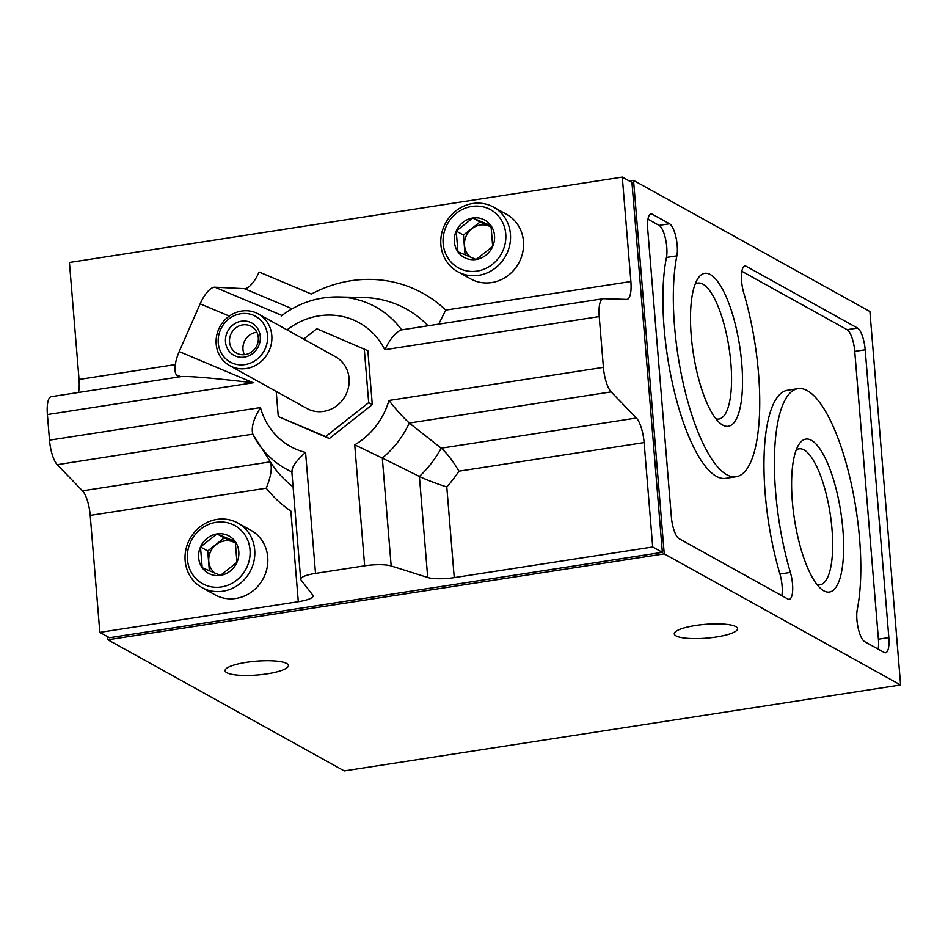 <?xml version="1.0" encoding="UTF-8"?>
<svg xmlns="http://www.w3.org/2000/svg" width="948" height="948" viewBox="0 0 948 948"><rect width="100%" height="100%" fill="white"/><g stroke="black" fill="none" stroke-linecap="round" stroke-linejoin="round"><path stroke-width="1.42" d="M236.964 562.33L220.434 575.377L202.197 567.698L200.49 546.96L217.021 533.914A21.318 19.778 119 0 1 235.258 541.592L236.964 562.33A21.318 19.778 119 0 1 220.434 575.377A21.318 19.778 119 0 1 202.197 567.698A21.318 19.778 119 0 1 200.49 546.96A21.318 19.778 119 0 1 217.021 533.914L235.258 541.592A21.318 19.778 119 0 1 236.964 562.33M492.699 246.444L476.169 259.491L457.931 251.812L456.225 231.075L472.756 218.028A21.318 19.778 119 0 1 490.993 225.707L492.699 246.444A21.318 19.778 119 0 1 476.169 259.491A21.318 19.778 119 0 1 457.931 251.812A21.318 19.778 119 0 1 456.225 231.075A21.318 19.778 119 0 1 472.756 218.028L490.993 225.707A21.318 19.778 119 0 1 492.699 246.444M107.634 636.689L107.894 639.782L344.254 770.902L900.6 684.989L664.24 553.869L633.537 180.393L629.377 181.032M78.471 392.46A22.148 6.719 -98.8 0 0 79.04 379.461L69.429 262.478L622.291 177.098L630.882 281.509A22.148 6.719 81.2 0 1 627.019 299.39A22.148 6.719 81.2 0 1 626.64 299.414L603.473 298.703A22.148 6.719 81.2 0 0 603.094 298.727A22.148 6.719 81.2 0 0 599.231 316.596L603.402 367.35A22.148 6.719 81.2 0 0 611.128 391.88L636.392 418.032A22.148 6.719 81.2 0 1 644.119 442.574L652.698 546.984L454.246 577.628L446.792 486.952C435.582 483.338 426.458 479.842 419.407 476.465L382.317 458.062A92.572 85.877 -61 0 0 409.299 423.045L441.211 448.179C446.982 453.227 452.895 460.882 458.962 471.168A127.47 118.239 -61 0 1 446.792 486.952M364.66 565.814L354.718 444.849L382.317 458.062L391.18 565.956A22.148 4.835 175.3 0 0 364.66 565.814L315.518 573.398A22.148 4.835 175.3 0 0 300.682 579.228A22.148 4.835 175.3 0 0 300.954 579.892L312.864 595.226A22.148 4.835 175.3 0 1 313.136 595.889A22.148 4.835 175.3 0 1 298.3 601.707L99.836 632.363L90.214 515.38L266.246 488.196A127.47 118.239 -61 0 0 290.846 511.043L298.3 601.707M354.718 444.849A70.756 65.637 -61 0 0 388.917 400.471C396.489 410.034 403.291 417.558 409.299 423.045L611.128 391.88M90.214 515.38A22.148 6.719 -98.8 0 0 82.5 490.839L57.224 464.686A22.148 6.719 -98.8 0 1 49.509 440.156L260.463 407.581A70.756 65.637 -61 0 0 305.576 452.433C295.966 460.918 291.474 467.435 292.091 471.997M260.463 407.581C253.412 419.063 250.912 428.034 252.938 434.468A92.572 85.877 -61 0 0 257.607 442.515A92.572 85.877 -61 0 0 291.854 471.891M293.086 486.81A105.655 98.011 -61 0 1 271.483 463.655L252.761 434.16L57.224 464.686M630.882 281.509L445.714 310.103L438.96 323.742M82.5 490.839L270.287 461.842C272.384 467.601 271.033 476.394 266.246 488.196M178.082 377.079L176.423 374.863A22.148 8.236 -67.2 0 1 179.208 351.578L200.158 303.846A22.148 8.236 -67.2 0 1 214.9 287.197L244.371 288.666L292.126 308.787M445.714 310.103A127.47 118.239 -61 0 0 311.394 294.046L259.112 272.017A22.148 8.236 -67.2 0 1 244.371 288.666M599.231 316.596L384.746 349.717C390.612 338.128 396.24 331.516 401.644 329.868L603.094 298.727M180.784 376.7L181.281 376.581C189.541 376.06 213.513 378.122 253.223 382.755L47.4 414.549A22.148 6.719 -98.8 0 1 51.251 396.667L181.281 376.581M47.4 414.549L49.509 440.156M652.698 546.984L662.356 552.34L109.482 637.708L99.836 632.363M662.356 552.34L631.937 182.454L622.291 177.098M391.18 565.956L427.714 577.486A22.148 4.835 175.3 0 0 454.246 577.628M276.212 391.441L278.285 416.587L329.323 438.569L372.303 404.63L367.871 350.724L316.833 328.743L303.692 339.123M811.429 440.322A77.369 23.463 81.2 0 0 799.045 444.221A77.369 23.463 81.2 0 0 794.436 519.149A77.369 23.463 81.2 0 0 821.43 589.194A77.369 23.463 81.2 0 0 843.139 533.06A77.369 23.463 81.2 0 0 811.429 440.322M710.325 274.553A77.369 23.463 81.2 0 0 697.941 278.463A77.369 23.463 81.2 0 0 693.332 353.391A77.369 23.463 81.2 0 0 720.338 423.436A77.369 23.463 81.2 0 0 742.047 367.303A77.369 23.463 81.2 0 0 710.325 274.553M865.18 349.776A18.818 5.7 -98.8 0 0 857.525 328.067L746.254 266.341A18.818 5.7 -98.8 0 0 744.879 266.044A18.818 5.7 -98.8 0 0 743.765 292.968A128.43 38.939 -98.8 0 1 736.122 476.737A128.43 38.939 -98.8 0 1 686.956 398.433A128.43 38.939 -98.8 0 1 676.872 255.853A18.818 5.7 -98.8 0 0 675.9 237A18.818 5.7 -98.8 0 0 669.561 223.787L652.342 214.248A18.818 5.7 -98.8 0 0 650.98 213.952A18.818 5.7 -98.8 0 0 647.709 229.132L671.362 516.933A18.818 5.7 -98.8 0 0 679.017 538.642L787.883 599.041A18.818 5.7 -98.8 0 0 789.246 599.337A18.818 5.7 -98.8 0 0 790.371 572.414A128.43 38.939 -98.8 0 1 798.015 388.644A128.43 38.939 -98.8 0 1 847.168 466.937A128.43 38.939 -98.8 0 1 857.265 609.517A18.818 5.7 -98.8 0 0 858.236 628.382A18.818 5.7 -98.8 0 0 864.576 641.583L884.2 652.473A18.818 5.7 -98.8 0 0 885.562 652.769A18.818 5.7 -98.8 0 0 888.833 637.577L865.18 349.776L854.74 351.388A18.818 5.7 81.2 0 0 847.097 329.679L741.869 271.306M900.6 684.989L869.897 311.513L633.537 180.393M735.826 626.616A31.758 6.932 175.3 0 0 700.382 624.827A31.758 6.932 175.3 0 0 674.277 633.845A31.758 6.932 175.3 0 0 706.485 638.146A31.758 6.932 175.3 0 0 737.568 628.643A31.758 6.932 175.3 0 0 735.826 626.616M286.651 663.481A31.758 6.932 175.3 0 0 251.208 661.692A31.758 6.932 175.3 0 0 225.103 670.71A31.758 6.932 175.3 0 0 257.311 675.012A31.758 6.932 175.3 0 0 288.393 665.496A31.758 6.932 175.3 0 0 286.651 663.481M664.24 553.869L107.894 639.782M781.827 595.688A18.818 5.7 81.2 0 0 779.931 574.026A128.43 38.939 81.2 0 1 787.587 390.256L798.015 388.644M878.156 649.119A18.818 5.7 81.2 0 0 878.405 639.189L854.74 351.388M676.872 255.853L666.444 257.465A128.43 38.939 81.2 0 0 676.528 400.044A128.43 38.939 81.2 0 0 725.682 478.349L736.122 476.737M666.444 257.465A18.818 5.7 81.2 0 0 665.46 238.612A18.818 5.7 81.2 0 0 659.133 225.399L647.958 219.213M715.894 418.803A68.789 20.856 81.2 0 0 718.928 419.04A68.789 20.856 81.2 0 0 730.114 355.725A68.789 20.856 81.2 0 0 702.93 284.151A68.789 20.856 81.2 0 0 697.941 283.073A68.789 20.856 81.2 0 0 695.121 284.21M816.998 584.561A68.789 20.856 81.2 0 0 820.032 584.798A68.789 20.856 81.2 0 0 831.218 521.483A68.789 20.856 81.2 0 0 804.034 449.909A68.789 20.856 81.2 0 0 799.034 448.831A68.789 20.856 81.2 0 0 796.213 449.98M278.285 416.587L325.697 436.554L368.689 402.627L364.257 348.722M329.323 438.569L325.697 436.554M372.303 404.63L368.689 402.627M229.665 365.608L306.939 408.481A29.542 27.397 -61 0 0 323.635 411.385A29.542 27.397 -61 0 0 348.473 387.376A29.542 27.397 -61 0 0 335.592 356.827L258.318 313.954A29.542 27.397 119 0 1 267.952 353.071A29.542 27.397 119 0 1 229.665 365.608A29.542 27.397 119 0 1 216.796 335.059A29.542 27.397 119 0 1 241.633 311.051A29.542 27.397 119 0 1 258.318 313.954M240.792 313.741A26.141 24.245 119 0 1 265.25 348.591A26.141 24.245 119 0 1 222.602 355.168A26.141 24.245 119 0 1 240.792 313.741M241.408 321.218A18.462 17.123 119 0 1 258.674 345.819A18.462 17.123 119 0 1 228.563 350.476A18.462 17.123 119 0 1 241.408 321.218M242.712 324.903A15.263 14.161 119 0 1 251.327 326.396A15.263 14.161 119 0 1 256.304 346.613A15.263 14.161 119 0 1 236.526 353.094A15.263 14.161 119 0 1 229.866 337.31A15.263 14.161 119 0 1 242.712 324.903M244.418 354.682A15.263 14.161 119 0 1 256.138 332.345A15.263 14.161 119 0 1 256.861 332.262M471.808 206.439A33.227 30.822 119 0 1 502.89 250.734A33.227 30.822 119 0 1 448.688 259.112A33.227 30.822 119 0 1 471.808 206.439M472.708 203.524A36.925 34.246 119 0 1 493.576 207.15A36.925 34.246 119 0 1 505.616 256.043A36.925 34.246 119 0 1 457.754 271.721A36.925 34.246 119 0 1 441.661 233.528A36.925 34.246 119 0 1 472.708 203.524M493.576 207.15L506.599 214.367A36.925 34.246 119 0 1 518.639 263.271A36.925 34.246 119 0 1 470.777 278.937L457.754 271.721M216.073 522.324A33.227 30.822 119 0 1 247.155 566.62A33.227 30.822 119 0 1 192.954 574.986A33.227 30.822 119 0 1 216.073 522.324M216.985 519.397A36.925 34.246 119 0 1 237.841 523.023A36.925 34.246 119 0 1 249.881 571.928A36.925 34.246 119 0 1 202.019 587.594A36.925 34.246 119 0 1 185.927 549.402A36.925 34.246 119 0 1 216.985 519.397M237.841 523.023L250.864 530.252A36.925 34.246 119 0 1 262.904 579.157A36.925 34.246 119 0 1 215.042 594.823L202.019 587.594M491.171 226.75L479.996 222.045L463.454 235.092L465.089 254.894M491.242 227.236A18.237 16.922 -61 0 0 467.897 232.959A18.237 16.922 -61 0 0 470.611 257.216M463.454 235.092L456.225 231.075M479.996 222.045L472.756 218.028M235.436 542.635L224.261 537.919L207.719 550.978L209.354 570.779M235.507 543.121A18.237 16.922 -61 0 0 212.162 548.833A18.237 16.922 -61 0 0 214.876 573.102M207.719 550.978L200.49 546.96M224.261 537.919L217.021 533.914M644.119 442.574L458.962 471.168M427.714 577.486L419.407 476.465A105.655 98.011 -61 0 0 441.211 448.179L636.392 418.032M214.9 287.197L281.971 315.447M315.518 573.398L305.576 452.433M603.402 367.35L388.917 400.471M384.746 349.717A70.756 65.637 -61 0 0 287.054 329.892M200.158 303.846L229.298 316.111M179.208 351.578L253.223 382.755M79.04 379.461L175.309 364.589M176.423 374.863L180.724 376.676M401.62 329.833A92.572 85.877 -61 0 0 338.353 296.949C317.402 296.712 298.347 303.076 281.177 316.039M428.022 325.756A105.655 98.011 -61 0 0 363.629 297.53L338.353 296.949M790.371 572.414L779.931 574.026M888.833 637.577L878.405 639.189M857.525 328.067L847.097 329.679M746.254 266.341L743.67 266.732M669.561 223.787L659.133 225.399M652.342 214.248L649.759 214.639M300.682 579.228L291.771 470.919"/></g></svg>
